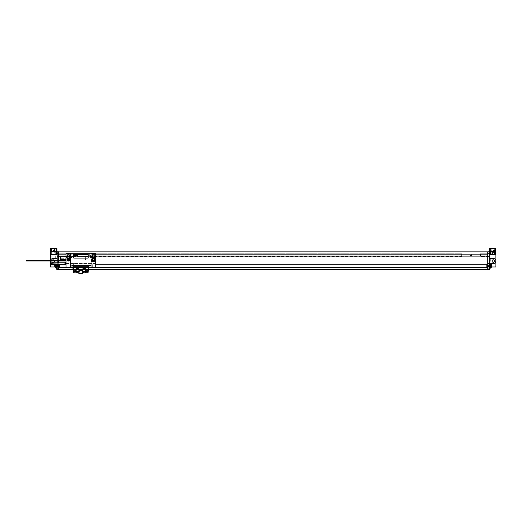 <?xml version="1.0" encoding="UTF-8"?>
<svg xmlns="http://www.w3.org/2000/svg" width="522" height="522" viewBox="0 0 522 522"><rect width="100%" height="100%" fill="white"/><g stroke="black" fill="none" stroke-linecap="round" stroke-linejoin="round"><path stroke-width="0.39" stroke-dasharray="2.61 1.96" d="M58.653 262.84L58.653 251.832L57.172 251.832L57.172 254.403L55.991 254.403L55.991 251.819L57.1 251.819L56.728 251.265L57.1 251.265L56.728 251.265L56.918 248.302M58.653 254.149L58.653 253.777L58.653 254.149L95.643 254.149M58.653 256.53L57.172 256.53M489.982 264.373L489.982 267.708L489.982 264.008L489.982 264.373L489.244 264.373L489.244 267.799L489.244 263.819L489.982 263.786L489.244 263.819L489.244 269.554L57.172 269.554L57.172 266.964L50.517 266.964L50.517 251.819L51.626 251.819L51.626 254.403L50.517 254.403L51.626 254.403L51.626 251.819L50.517 251.819L50.517 251.265L56.728 251.265L50.517 251.265L50.699 248.302M50.621 260.308A2.59 2.59 0 0 0 50.517 261.046A2.59 2.59 0 0 1 52.99 258.462L57.172 258.279L57.172 267.799L57.172 263.819L57.172 266.964L54.908 266.964M57.172 258.279L57.172 254.403M58.653 263.701L57.172 263.701L57.172 262.84M57.172 261.046L57.172 260.308M57.172 263.701L57.172 264.432M57.172 253.059L57.172 252.022L57.172 253.059M57.172 268.262L57.172 267.225L57.172 268.262M56.872 269.293L57.172 267.225M56.872 267.799L56.872 267.225A1.109 1.109 0 0 0 56.304 267.708M56.285 267.74L56.285 268.778M56.872 254.09L56.872 252.022M56.285 252.537L56.285 253.575M491.502 266.964L495.9 266.964L495.9 254.403L489.316 254.403L489.316 251.819L490.426 251.819L489.316 251.819L489.688 251.265L489.316 251.265L489.316 248.485L495.717 248.302M494.791 254.403L494.791 251.819L495.9 251.819L494.791 251.819L494.791 254.403M495.9 254.403L495.9 251.265L489.316 251.265M489.244 264.373L489.244 254.403L490.426 254.403L490.426 251.819L490.426 254.403L489.316 254.403M489.244 254.403L489.244 251.832L58.653 251.872M57.1 254.403L57.1 251.819L55.991 251.819L55.991 254.403L57.1 254.403L50.517 254.403M51.848 261.046A1.259 1.259 0 0 0 53.107 262.305A1.259 1.259 0 0 0 54.36 261.046A1.259 1.259 0 0 0 53.107 259.786A1.259 1.259 0 0 0 51.848 261.046A1.259 1.259 0 0 1 52.089 260.308M51.182 258.09L55.691 258.286L55.691 256.041L51.182 256.237L51.182 258.09L55.691 258.286L55.691 256.041L51.182 256.237L51.182 258.09M51.182 264.008L51.182 265.855L55.691 266.05L55.691 263.806L51.182 264.008L51.182 265.855L55.691 266.05L55.691 263.806L51.182 264.008M495.234 258.866L490.719 258.664L490.719 263.499L495.234 263.303L495.234 258.866L490.719 258.664L490.719 263.499L495.234 263.303L495.234 258.866M494.569 261.046A1.259 1.259 0 0 1 493.31 262.305A1.259 1.259 0 0 1 492.05 261.046A1.259 1.259 0 0 1 493.31 259.786A1.259 1.259 0 0 1 494.569 261.046M489.982 263.786L489.982 267.799M493.421 263.636A2.59 2.59 0 0 0 495.9 261.046A2.59 2.59 0 0 0 493.421 258.462L489.244 258.279M489.244 253.059L489.244 252.022L489.244 253.059M489.244 268.262L489.244 267.225L489.244 268.262M489.545 269.293L489.545 267.799M490.132 267.74L490.132 268.778M489.545 254.09L489.545 252.022M490.132 252.537L490.132 253.575M88.727 269.554L85.432 269.554M82.92 269.554L78.776 269.554M76.264 269.554L72.969 269.554M58.653 269.554L58.653 267.447L59.58 267.447L59.58 264.262L58.653 264.262L59.58 264.432M58.653 261.046L58.653 260.308M66.053 256.478L58.653 256.478L66.053 256.478L66.053 253.777L66.053 256.478M487.763 269.554L487.763 267.447L486.837 267.447L486.837 264.262L487.763 264.262L487.763 256.478L480.364 256.478L480.364 253.777L480.364 254.149L66.053 254.149M487.763 251.872L487.763 256.478L487.763 256.106L487.763 256.478L480.364 256.478L480.364 256.106L67.423 256.106M461.866 256.106L461.866 256.478L84.544 256.478L84.544 253.777L84.544 256.478L461.866 256.478L461.866 254.149M487.763 256.106L480.364 256.106M69.491 256.106L92.224 256.106M94.293 256.106L95.643 256.106M66.053 256.106L58.653 256.106M487.763 256.53L489.244 256.53M487.763 253.725L489.244 253.725M66.053 253.777L58.653 253.777L66.053 253.777M487.763 253.777L480.364 253.777L487.763 253.777M461.866 253.777L84.544 253.777L461.866 253.777M487.763 254.149L480.364 254.149M66.053 267.447L95.643 267.447M486.837 267.447L59.58 267.447M486.837 264.262L95.643 264.262M60.5 257.346L60.5 259.199A0.737 0.737 0 0 0 61.244 259.936L84.916 259.936A0.737 0.737 0 0 0 85.66 259.199L85.66 257.346A0.737 0.737 0 0 0 84.916 256.609L61.244 256.609A0.737 0.737 0 0 0 60.5 257.346M66.053 259.936L84.916 259.936A0.737 0.737 0 0 0 85.66 259.199L85.66 257.346A0.737 0.737 0 0 0 84.916 256.609L69.328 256.609M67.579 256.609L66.053 256.609M58.653 253.725L57.172 253.725M495.9 251.265L495.528 251.265L495.9 251.265L495.9 248.485M495.528 251.819L495.528 251.265L489.688 251.265L489.688 251.819M489.316 254.09L489.316 252.022M489.499 248.302L495.528 248.485L495.528 251.265L489.688 251.265L489.688 248.302M491.828 251.265L494.68 251.265L490.536 251.265L491.828 251.265L491.828 248.302L493.381 248.302L490.536 248.302L495.234 248.302L489.982 248.302L491.828 248.302L491.828 251.265M493.381 250.893L489.982 250.893L495.052 250.893L491.717 250.893L494.497 250.893L492.461 250.893L494.308 250.893L493.381 250.893L493.381 254.403L492.461 254.403L494.497 254.403L491.828 254.403L493.381 254.403L493.381 250.893M491.828 250.893L490.719 250.893L491.828 250.893L491.828 254.403L490.719 254.403L491.828 254.403L491.828 250.893M493.381 250.521L495.052 250.521L493.381 250.521M493.381 248.674L494.771 248.674L493.381 248.674M489.244 264.641L489.982 264.641M490.354 264.008L490.354 267.708M490.354 264.099L490.354 267.61L490.354 264.099M491.143 264.099L491.143 267.61M54.36 261.046A1.259 1.259 0 0 0 54.118 260.308M56.435 264.432L56.435 267.708L56.435 264.373L57.172 264.373L56.435 264.373L56.435 263.786L52.99 263.636A2.59 2.59 0 0 1 50.517 261.046L50.517 260.308M51.254 262.86A2.59 2.59 0 0 0 52.99 263.636L57.172 263.819L56.435 263.786L56.435 267.799M56.435 264.008L56.063 264.432M57.172 264.641L56.435 264.641M57.1 252.022L57.1 254.09M54.582 251.265L53.029 251.265L55.88 251.265L54.582 251.265L54.582 248.302L51.737 248.302L56.435 248.302L51.182 248.302L54.582 248.302L54.582 251.265M53.029 251.265L51.737 251.265L53.029 251.265L53.029 248.302L53.029 251.265M50.517 248.485L56.728 248.302M53.029 250.893L56.435 250.893L52.109 250.893L53.029 250.893L53.029 254.403L54.582 254.403L51.919 254.403L53.029 254.403L52.109 254.403L53.029 254.403L53.029 250.893M53.029 250.521L54.693 250.521L53.029 250.521M54.582 254.403L55.691 254.403L54.582 254.403L54.582 250.893L54.582 254.403M53.029 248.674L54.419 248.674L53.029 248.674M57.1 251.265L57.1 248.485L50.882 248.485L50.882 251.265L56.728 251.265L56.728 251.819M50.882 251.819L50.517 251.265M56.063 264.008L56.063 267.708M56.063 264.099L56.063 267.61L56.063 264.099L55.273 264.432M55.058 264.432A2.962 2.962 0 0 1 55.273 264.099L55.273 267.61M88.596 267.708L88.055 267.708L88.244 266.409A11.334 11.334 0 0 0 91.526 265.926L91.526 265.783A11.334 11.334 0 0 0 88.244 265.3L91.526 265.783L88.244 266.409L73.452 266.409A11.334 11.334 0 0 1 70.176 265.926L70.176 265.783A11.334 11.334 0 0 1 73.452 265.3L88.244 265.3L88.055 263.453L92.688 263.453L92.688 267.708L69.008 267.708L69.008 263.453L95.643 263.453L95.643 261.6L90.835 261.6L90.835 260.302L91.167 261.085L95.643 261.085L91.167 261.085L91.167 260.302L93.542 260.302A0.783 0.783 0 0 0 93.262 258.781A0.783 0.783 0 0 0 92.975 260.302L90.835 260.302L90.835 261.6L95.643 261.6L95.643 260.693L91.167 260.693M67.423 256.054A1.037 1.037 0 0 1 68.454 255.017A1.037 1.037 0 0 1 69.491 256.054A1.037 1.037 0 0 1 68.454 257.085A1.037 1.037 0 0 1 67.423 256.054M81.693 253.725L66.053 253.646L66.053 254.573L67.599 254.573L66.744 256.054L67.599 257.535L66.744 256.054L67.599 254.573L69.309 254.573L70.163 256.054L69.309 257.535L66.053 257.535L71.599 257.535L71.599 256.641A2.036 2.036 0 0 1 73.635 254.612L73.635 253.868A2.773 2.773 0 0 0 70.861 256.641L70.861 257.535L70.861 256.641A2.773 2.773 0 0 1 73.635 253.868L80.316 253.868L80.851 254.612L88.061 254.612A2.036 2.036 0 0 1 90.097 256.641L90.097 257.535L92.407 257.535L91.552 256.054L92.407 254.573L94.117 254.573L94.965 256.054L94.117 257.535L92.407 257.535L91.552 256.054L92.407 254.573L95.643 254.573L94.117 254.573L94.965 256.054L94.117 257.535L95.643 257.535L95.643 253.646L81.693 253.725L88.061 253.868A2.773 2.773 0 0 1 90.835 256.641L90.835 257.535L90.835 256.641A2.773 2.773 0 0 0 88.061 253.868L81.693 253.868M92.224 256.054A1.037 1.037 0 0 1 93.262 255.017A1.037 1.037 0 0 1 94.293 256.054A1.037 1.037 0 0 1 93.262 257.085A1.037 1.037 0 0 1 92.224 256.054M90.097 257.535L95.643 257.535L95.643 258.821L94.554 258.821L94.554 260.302L95.643 260.302L95.643 260.693M71.599 257.535L69.309 257.535L70.163 256.054L69.309 254.573L66.053 254.573L66.053 262.899L95.643 262.899M91.963 260.302L91.963 258.821L93.262 258.07L94.554 258.821L94.554 260.302L93.542 260.302L95.643 260.302L95.643 258.821L94.554 258.821L93.262 258.07L91.963 258.821L91.963 260.302M73.635 253.868L80.316 253.868M73.635 254.612L80.851 254.612L81.38 253.868M92.688 267.708L95.643 267.708L95.643 263.453M91.761 259.565A1.501 1.501 0 0 0 93.262 261.065A1.501 1.501 0 0 0 94.756 259.565A1.501 1.501 0 0 0 93.262 258.07A1.501 1.501 0 0 0 91.761 259.565M69.008 267.708L66.053 267.708L66.053 262.899M66.053 263.453L88.055 263.453M88.055 266.409L73.452 266.409L70.176 265.926L73.452 265.3L88.055 265.3M88.055 267.708L84.916 267.708L84.603 268.308L84.916 267.708L73.1 267.708M70.64 253.725L70.64 267.629M91.056 267.629L91.056 253.725M73.041 267.629L73.041 265.672L88.655 265.672L88.655 267.629M74.007 254.39A0.555 0.555 0 0 0 73.452 254.945L73.452 257.535A0.555 0.555 0 0 0 74.007 258.09L87.689 258.09A0.555 0.555 0 0 0 88.244 257.535L88.244 254.945A0.555 0.555 0 0 0 87.689 254.39L74.007 254.39M82.744 272.973L84.988 271.929A1.925 1.925 0 0 0 86.104 270.181L88.727 270.181L88.727 267.708L76.78 267.708L76.78 268.054L76.78 267.708L72.969 267.708L72.969 270.181L75.599 270.181A1.925 1.925 0 0 0 76.708 271.929L78.953 272.973L79.031 269.998L82.665 269.998L82.763 272.967M82.744 270.703L82.665 269.998L79.031 269.998L78.953 270.703M82.365 269.541L82.261 269.998A1.925 1.925 0 0 1 84.603 268.308A1.925 1.925 0 0 0 82.261 269.998L79.435 269.998A1.925 1.925 0 0 0 77.093 268.308A1.925 1.925 0 0 1 79.435 269.998L82.365 269.998L79.592 270.259L82.104 270.259L82.104 273.437L79.592 273.437L82.365 273.698L79.331 273.698L82.365 273.698M85.582 270.181A1.403 1.403 0 0 1 84.179 271.59A1.403 1.403 0 0 1 82.77 270.181A1.403 1.403 0 0 1 84.179 268.778A1.403 1.403 0 0 1 85.582 270.181M78.926 270.181A1.403 1.403 0 0 1 77.517 271.59A1.403 1.403 0 0 1 76.114 270.181A1.403 1.403 0 0 1 77.517 268.778A1.403 1.403 0 0 1 78.926 270.181M84.988 271.929A1.925 1.925 0 0 1 82.763 271.486L82.339 270.755A1.925 1.925 0 0 1 84.466 268.282A1.925 1.925 0 0 1 86.104 270.181L85.471 271.603M72.969 270.181L73.595 271.401L76.029 271.401L75.794 271.035L76.029 271.401L73.635 271.401L76.225 271.603L75.599 270.181A1.925 1.925 0 0 1 79.357 269.613A1.925 1.925 0 0 1 79.357 270.755L78.933 271.486A1.925 1.925 0 0 1 76.708 271.929M82.763 271.486L82.339 270.755L79.357 270.755L78.933 271.486M85.96 270.911L86.104 270.181L85.667 271.401L88.101 271.401L88.727 270.181M88.061 271.401L85.667 271.401L88.061 271.401M76.029 271.401L75.736 270.911M79.357 269.613L82.339 269.613M78.842 273.698L82.854 273.698M79.331 269.541L79.331 273.698M66.053 261.046L66.053 260.308L66.053 261.046M66.053 263.636L66.053 262.396L66.053 263.636M26.1 260.308L26.1 261.046M65.857 264.876L65.857 262.396M51.254 262.84L51.254 264.432M66.96 259.565A1.501 1.501 0 0 1 68.454 258.07A1.501 1.501 0 0 1 69.955 259.565A1.501 1.501 0 0 1 68.454 261.065A1.501 1.501 0 0 1 66.96 259.565M69.752 259.565A1.292 1.292 0 0 0 68.454 258.273A1.292 1.292 0 0 0 67.162 259.565A1.292 1.292 0 0 0 68.454 260.863A1.292 1.292 0 0 0 69.752 259.565M53.459 248.674L52.174 248.674L53.459 248.674M492.957 248.674L494.236 248.674L492.957 248.674M54.836 266.762L54.843 266.762A2.956 2.956 0 0 1 54.706 266.037L54.843 266.037A2.819 2.819 0 0 1 54.843 265.672L54.706 265.672A2.956 2.956 0 0 1 54.843 264.948L54.836 264.948M491.58 264.948L491.574 264.948A2.956 2.956 0 0 1 491.711 265.672L491.574 265.672A2.819 2.819 0 0 1 491.574 266.037L491.711 266.037A2.956 2.956 0 0 1 491.574 266.762L491.58 266.762M75.299 254.612L74.679 255.682L75.918 255.682L75.299 254.612M74.607 272.882L75.573 272.882M86.45 272.882L87.409 272.882M489.688 254.025L489.688 252.087M493.381 248.857L494.954 248.857L493.381 248.857M489.499 254.403L489.499 251.819M495.717 254.403L495.717 251.819M56.728 252.087L56.728 254.025M54.582 248.302L54.582 250.893L54.582 248.302M53.029 248.857L54.601 248.857L53.029 248.857M50.699 254.403L50.699 251.819M56.918 254.403L56.918 251.819M90.097 256.641L90.835 256.641M88.061 254.612L88.061 253.868M71.599 256.641L70.861 256.641M80.688 253.725L80.688 254.253M81.008 253.725L81.008 254.253M73.641 265.3L73.641 263.453M73.641 267.708L73.641 266.409M87.318 271.401L88.355 270.181L88.355 267.708M73.341 267.708L73.341 270.181L74.378 271.401M73.635 272.738L76.225 272.738M75.794 271.035L75.481 271.401M85.902 271.035L86.215 271.401M85.471 272.738L88.061 272.738M65.198 262.781L65.198 264.491M64.963 264.432L64.963 262.84M489.244 267.225L489.545 267.225A1.109 1.109 0 0 1 490.106 267.708M490.536 248.302L490.536 251.265M494.68 248.302L494.68 251.265M495.234 248.302L495.234 250.893M489.982 248.302L489.982 250.893M491.717 250.893L491.717 250.521M495.052 250.893L495.052 250.521M491.815 250.521L491.998 248.674M494.954 250.521L494.771 248.674M492.461 254.403L492.461 250.893M494.308 254.403L494.308 250.893M494.497 250.893L494.497 254.403M490.719 250.893L490.719 254.403M51.737 251.265L51.737 248.302M55.88 251.265L55.88 248.302M51.182 250.893L51.182 248.302M56.435 250.893L56.435 248.302M54.693 250.521L54.693 250.893M53.955 250.893L53.955 254.403M55.691 254.403L55.691 250.893M51.919 254.403L51.919 250.893M52.109 250.893L52.109 254.403M51.365 250.521L51.365 250.893M54.419 248.674L54.601 250.521M51.456 250.521L51.645 248.674"/><path stroke-width="0.78" d="M58.653 256.53L58.653 251.832L57.172 251.832L57.172 256.53L58.653 256.53L58.653 260.308M57.172 262.84L57.172 261.046M57.172 260.308L57.172 256.53M57.172 264.432L57.172 265.3L59.58 265.3L59.58 267.447L66.053 267.447M72.969 269.554L57.172 269.554L57.172 265.3M56.872 267.799L57.172 269.293M56.872 269.293A1.109 1.109 0 0 1 56.285 268.778L56.285 267.74A1.109 1.109 0 0 1 56.304 267.708M57.172 252.022L57.172 254.09M56.872 254.09A1.109 1.109 0 0 1 56.285 253.575L56.285 252.537A1.109 1.109 0 0 1 56.872 252.022M494.569 261.046A1.259 1.259 0 0 1 493.31 262.305A1.259 1.259 0 0 1 492.05 261.046A1.259 1.259 0 0 1 493.31 259.786A1.259 1.259 0 0 1 494.569 261.046M489.244 267.799L489.982 267.799L489.982 263.786L493.421 263.636A2.59 2.59 0 0 0 495.9 261.046A2.59 2.59 0 0 0 493.421 258.462L489.244 258.279M489.244 264.373L489.982 264.373M489.982 264.008L490.354 264.008L490.354 267.708L489.982 267.708M489.982 263.786L493.421 263.636M88.727 269.554L489.244 269.554L489.244 251.832L487.763 251.832L487.763 253.725L489.244 253.725M489.545 267.799L489.545 269.293A1.109 1.109 0 0 0 490.132 268.778L490.132 267.74A1.109 1.109 0 0 0 490.106 267.708M489.545 253.059L489.545 254.09A1.109 1.109 0 0 0 490.132 253.575L490.132 252.537A1.109 1.109 0 0 0 489.545 252.022L489.545 253.059M85.432 269.554L82.92 269.554M78.776 269.554L76.264 269.554M58.653 269.554L58.653 267.447L59.58 267.447M57.172 266.409L59.58 266.409M59.58 264.432L59.58 265.3M58.653 262.84L58.653 261.046M58.653 256.106L66.053 256.106M67.423 256.106L69.491 256.106M92.224 256.106L94.293 256.106M95.643 256.106L487.763 256.106L487.763 253.725M480.364 256.106L480.364 254.149M461.866 256.106L461.866 254.149M95.643 264.262L487.763 264.262L487.763 256.106M487.763 256.53L489.244 256.53M486.837 264.262L486.837 265.3L489.244 265.3M486.837 265.3L486.837 266.409L489.244 266.409M487.763 269.554L487.763 267.447L486.837 267.447L486.837 266.409M58.653 254.149L66.053 254.149M95.643 254.149L487.763 254.149M58.653 251.872L487.763 251.872M95.643 267.447L486.837 267.447M66.053 256.609L61.244 256.609A0.737 0.737 0 0 0 60.5 257.346L60.5 259.199A0.737 0.737 0 0 0 61.244 259.936L66.053 259.936M69.328 256.609L67.579 256.609M58.653 253.725L57.172 253.725M489.244 254.403L495.9 254.403L495.9 266.964L491.502 266.964M495.9 251.265L495.528 251.265L495.528 248.485L489.688 248.485L495.717 248.302L495.9 254.403M489.316 252.022L489.316 248.485L489.688 248.302M495.528 254.403L495.528 251.265L489.316 251.265M491.143 267.61A2.962 2.962 0 0 0 491.143 264.099L491.143 267.61L490.354 267.61M491.143 264.099L490.354 264.099M51.848 261.046A1.259 1.259 0 0 0 53.107 262.305A1.259 1.259 0 0 0 54.36 261.046M54.118 260.308A1.259 1.259 0 0 0 52.089 260.308M57.172 258.279L52.99 258.462A2.59 2.59 0 0 0 50.621 260.308M54.908 266.964L50.517 266.964L50.517 261.046A2.59 2.59 0 0 0 51.254 262.86M57.172 267.799L56.435 267.799L56.435 264.432M56.063 264.432L56.063 267.708L56.435 267.708M57.172 254.403L50.517 254.403L50.699 248.302M50.517 254.403L50.517 260.308M56.918 248.302L57.1 252.022M50.882 254.403L50.882 251.265L50.517 251.265M57.1 251.265L56.728 251.265L56.728 248.485L50.882 248.485L50.882 251.265L56.728 251.265L56.728 252.087M56.728 248.302L50.517 248.485M55.273 264.432L55.273 267.61A2.962 2.962 0 0 1 55.058 264.432M56.063 267.61L55.273 267.61M91.056 253.646L91.056 267.708L95.643 267.708L95.643 253.646L91.056 253.646M92.224 256.054A1.037 1.037 0 0 1 93.262 255.017A1.037 1.037 0 0 1 94.293 256.054A1.037 1.037 0 0 1 93.262 257.085A1.037 1.037 0 0 1 92.224 256.054M91.761 259.565A1.501 1.501 0 0 0 93.262 261.065A1.501 1.501 0 0 0 94.756 259.565A1.501 1.501 0 0 0 93.262 258.07A1.501 1.501 0 0 0 91.761 259.565M70.64 267.708L70.64 253.646L66.053 253.646L66.053 267.708L70.64 267.708M67.423 256.054A1.037 1.037 0 0 1 68.454 255.017A1.037 1.037 0 0 1 69.491 256.054A1.037 1.037 0 0 1 68.454 257.085A1.037 1.037 0 0 1 67.423 256.054M66.96 259.565A1.501 1.501 0 0 1 68.454 258.07A1.501 1.501 0 0 1 69.955 259.565A1.501 1.501 0 0 1 68.454 261.065A1.501 1.501 0 0 1 66.96 259.565M73.1 267.708L73.041 265.672L88.655 265.672L88.596 267.708M92.472 259.565A0.783 0.783 0 0 0 93.262 260.354A0.783 0.783 0 0 0 94.045 259.565A0.783 0.783 0 0 0 93.262 258.781A0.783 0.783 0 0 0 92.472 259.565M70.64 253.725L91.056 253.725M91.056 267.629L88.655 267.629M73.041 267.629L70.64 267.629M75.599 270.331L75.481 271.401L76.029 271.401L75.794 271.035L76.225 271.603L75.599 270.181L72.969 270.181L72.969 267.708L88.727 267.708L88.727 270.181L88.355 270.181L88.727 270.181L88.101 271.401L85.471 271.603L85.621 272.882L88.061 272.738L85.471 272.738M78.926 270.181A1.403 1.403 0 0 1 77.517 271.59A1.403 1.403 0 0 1 76.114 270.181A1.403 1.403 0 0 1 77.517 268.778A1.403 1.403 0 0 1 78.926 270.181M82.339 269.613A1.925 1.925 0 0 0 85.301 271.747A1.925 1.925 0 0 0 85.301 268.621A1.925 1.925 0 0 0 82.339 269.613L79.357 269.613A1.925 1.925 0 0 0 76.395 268.621A1.925 1.925 0 0 0 76.395 271.747A1.925 1.925 0 0 0 79.357 269.613M85.582 270.181A1.403 1.403 0 0 1 84.179 271.59A1.403 1.403 0 0 1 82.77 270.181A1.403 1.403 0 0 1 84.179 268.778A1.403 1.403 0 0 1 85.582 270.181M82.73 271.453L82.339 270.755L79.357 270.755L78.933 272.967L76.708 271.929M88.355 267.708L88.355 270.181L86.104 270.181L85.667 271.401L85.902 271.035L85.667 271.401L85.902 271.035L86.215 271.401M85.902 271.035L86.097 270.331M84.988 271.929L82.763 272.967L82.339 270.755M88.061 271.401L88.061 272.738M87.911 272.882L85.621 272.882M73.785 272.882L76.075 272.882L73.785 272.882L73.635 271.401M76.075 272.882L73.635 272.738M76.225 271.603L76.225 272.738M79.357 270.755L78.933 271.486L79.357 270.755M73.485 271.401L72.969 270.181L73.595 271.401L75.481 271.401M78.842 272.921L78.842 273.698L82.854 273.698L82.854 272.921M66.053 260.308L26.1 260.308L26.1 261.046L66.053 261.046M65.857 264.876L65.198 264.491L65.198 262.781L65.857 262.396L66.053 264.876M64.963 262.84L64.963 264.432L51.254 264.432L51.254 262.84L65.198 262.781M74.007 254.39A0.555 0.555 0 0 0 73.452 254.945L73.452 257.535A0.555 0.555 0 0 0 74.007 258.09L87.689 258.09A0.555 0.555 0 0 0 88.244 257.535L88.244 254.945A0.555 0.555 0 0 0 87.689 254.39L74.007 254.39M69.752 259.565A1.292 1.292 0 0 0 68.454 258.273A1.292 1.292 0 0 0 67.162 259.565A1.292 1.292 0 0 0 68.454 260.863A1.292 1.292 0 0 0 69.752 259.565A1.292 1.292 0 0 0 68.454 258.273A1.292 1.292 0 0 0 67.162 259.565M61.394 258.905L61.576 259.754L61.394 258.905M62.098 259.069L61.674 259.728L62.098 259.069M62.196 258.905L62.053 259.754L62.196 258.905M62.692 258.905L62.542 259.754L62.692 258.905M62.992 258.905L62.842 259.754L62.992 258.905M63.214 259.427L63.41 259.082L63.214 259.427M63.527 258.905L63.684 259.754L63.527 258.905M63.88 258.905L63.854 259.754L63.88 258.905M64.33 259.219L63.952 259.754L64.33 259.219M64.5 259.186L64.434 259.662L64.5 259.186M64.376 259.186L64.415 259.754L64.376 259.186M65.009 259.219L64.624 259.754L65.009 259.219M65.106 259.062L64.982 259.754L65.106 259.062M65.328 258.905L65.178 259.754L65.328 258.905M54.836 264.948L54.843 264.948A2.956 2.956 0 0 0 54.706 265.672L54.843 265.672A2.819 2.819 0 0 0 54.843 266.037L54.706 266.037A2.956 2.956 0 0 0 54.843 266.762L54.836 266.762M491.58 266.762L491.574 266.762A2.956 2.956 0 0 0 491.711 266.037L491.574 266.037A2.819 2.819 0 0 0 491.574 265.672L491.711 265.672A2.956 2.956 0 0 0 491.574 264.948L491.58 264.948M471.118 254.612L470.498 255.682L471.731 255.682L471.118 254.612M68.134 260.119L69.1 259.565L68.773 259.01L68.134 259.01L68.134 260.119M73.948 254.867L74.111 255.61L73.948 254.867M74.568 255.01L74.196 255.591L74.568 255.01M74.653 254.867L74.522 255.61L74.653 254.867M75.083 254.867L74.953 255.61L75.083 254.867M75.344 254.867L75.214 255.61L75.344 254.867M75.814 254.867L75.951 255.61L75.814 254.867M76.121 254.867L76.095 255.61L76.121 254.867M76.512 255.141L76.179 255.61L76.512 255.141M76.656 255.114L76.603 255.526L76.656 255.114M76.551 255.121L76.695 255.591L76.551 255.121M77.099 255.141L76.767 255.61L77.099 255.141M77.184 255.004L77.08 255.61L77.184 255.004M77.38 254.867L77.249 255.61L77.38 254.867M74.607 272.882L75.573 272.882M86.45 272.882L87.409 272.882M58.653 268.014L57.172 268.014M487.763 263.701L489.244 263.701M487.763 268.014L489.244 268.014M489.688 254.403L489.688 254.025M489.688 252.087L489.499 248.302M489.244 265.855L489.982 265.855M56.435 265.855L57.172 265.855M56.728 254.025L56.728 254.403M74.378 271.401L73.341 270.181L73.341 267.708M88.355 270.181L87.318 271.401M69.602 259.565A1.148 1.148 0 0 0 68.454 258.423A1.148 1.148 0 0 0 67.312 259.565A1.148 1.148 0 0 0 68.454 260.713A1.148 1.148 0 0 0 69.602 259.565M88.211 271.401L88.727 270.181"/></g></svg>
